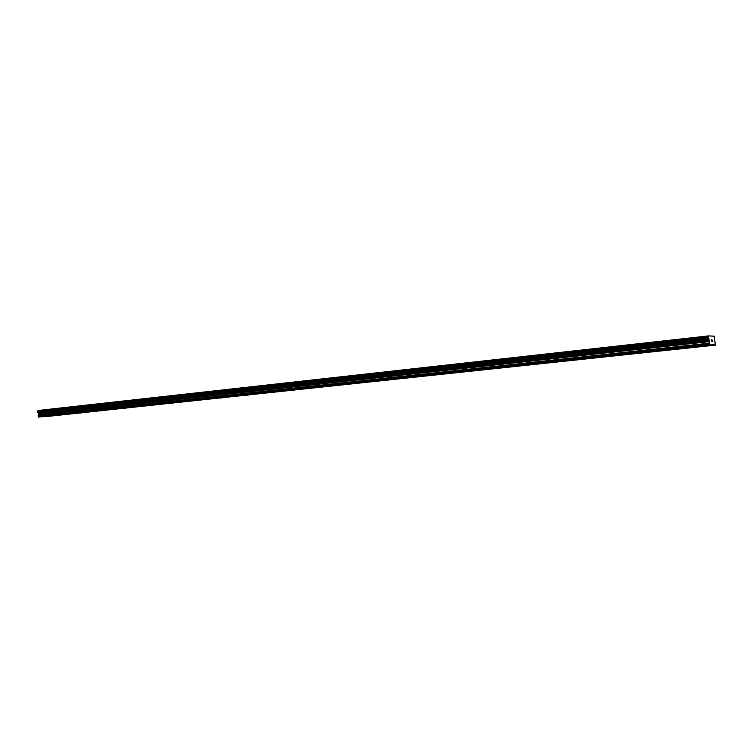<?xml version="1.0" encoding="UTF-8"?>
<svg xmlns="http://www.w3.org/2000/svg" width="753" height="753" viewBox="0 0 753 753"><rect width="100%" height="100%" fill="white"/><g stroke="black" fill="none" stroke-linecap="round" stroke-linejoin="round"><path stroke-width="1.13" d="M695.988 346.728L693.362 346.935L695.988 346.728M656.362 350.973L653.726 351.18L656.362 350.973M618.034 355.087L615.399 355.294L618.034 355.087M580.958 359.059L578.313 359.275L580.958 359.059M545.059 362.908L542.405 363.125L545.059 362.908M510.289 366.636L507.635 366.852L510.289 366.636M476.602 370.25L473.929 370.467L476.602 370.25M443.931 373.761L441.258 373.968L443.931 373.761M412.239 377.159L409.557 377.375L412.239 377.159M381.489 380.453L378.797 380.67L381.489 380.453M351.632 383.654L348.931 383.87L351.632 383.654M322.623 386.769L319.921 386.986L322.623 386.769M294.442 389.79L291.731 390.007L294.442 389.79M267.051 392.727L264.331 392.944L267.051 392.727M240.405 395.579L237.684 395.805L240.405 395.579M214.492 398.365L211.762 398.582L214.492 398.365M189.267 401.067L186.537 401.293L189.267 401.067M164.709 403.702L161.97 403.928L164.709 403.702M140.783 406.262L138.053 406.488L140.783 406.262M117.487 408.766L114.748 408.992L117.487 408.766M94.774 411.204L92.026 411.43L94.774 411.204M72.636 413.576L69.888 413.802L72.636 413.576M51.044 415.891L48.296 416.117L51.044 415.891M699.443 346.747L696.854 346.954L699.443 346.747M660.287 350.936L657.689 351.143L660.287 350.936M622.402 354.992L619.804 355.2L622.402 354.992M585.73 358.917L583.123 359.125L585.73 358.917M550.217 362.72L547.6 362.937L550.217 362.72M515.796 366.41L513.179 366.617L515.796 366.41M482.428 369.977L479.802 370.194L482.428 369.977M450.068 373.441L447.433 373.657L450.068 373.441M418.668 376.811L416.023 377.018L418.668 376.811M388.181 380.077L385.536 380.284L388.181 380.077M358.579 383.239L355.915 383.456L358.579 383.239M329.805 386.327L327.141 386.543L329.805 386.327M301.84 389.32L299.176 389.536L301.84 389.32M274.647 392.228L271.974 392.445L274.647 392.228M248.198 395.061L245.516 395.278L248.198 395.061M222.455 397.819L219.763 398.036L222.455 397.819M197.39 400.502L194.698 400.728L197.39 400.502M172.983 403.119L170.291 403.335L172.983 403.119M149.207 405.66L146.506 405.886L149.207 405.66M126.033 408.145L123.332 408.371L126.033 408.145M103.443 410.564L100.742 410.79L103.443 410.564M81.418 412.917L78.717 413.143L81.418 412.917M59.929 415.223L57.228 415.449L59.929 415.223M48.098 416.258L715.312 345.147L712.922 344.629L709.477 345.072L708.601 335.904L714.296 336.186L715.312 345.147M708.601 335.904L38.045 410.489L37.716 412.051L38.874 414.188L38.139 416.757L44.709 416.625L711.792 345.1M711.651 339.801L711.726 340.516L711.82 339.81M711.83 340.638L711.811 341.344L711.736 340.638M711.999 341.467L711.613 339.688M712.046 339.932L712.234 341.476M711.82 344.752L712.922 344.629M38.422 417.096L709.477 345.072M38.139 416.757L709.335 344.582M38.196 412.813L708.921 339.132M38.13 412.691L708.884 338.963M48.183 416.362L713.063 345.119M38.064 415.957L709.213 343.462M38.102 415.75L709.213 343.18M38.789 414.592L709.345 341.664M38.874 414.188L709.326 341.1M38.836 413.774L709.27 340.535M38.676 413.388L709.166 339.979M37.819 412.239L708.714 338.304M37.716 412.051L708.648 338.031M37.65 411.392L708.554 337.109M37.725 411.194L708.564 336.845M37.961 410.686L708.592 336.167M37.989 410.573L708.592 336.026"/></g></svg>
